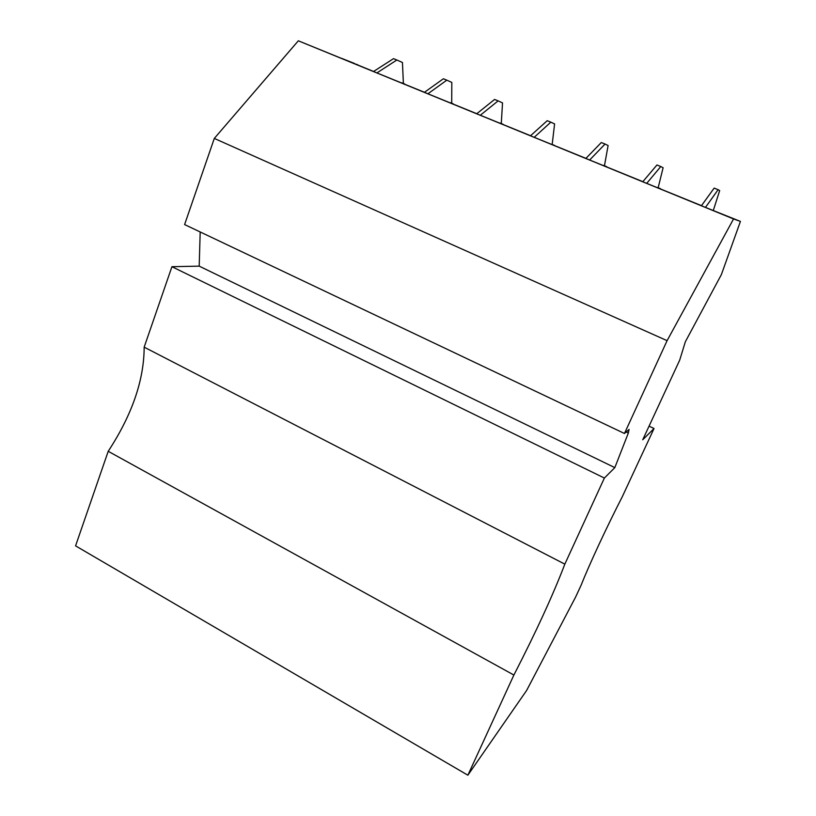 <?xml version="1.0" encoding="UTF-8"?>
<svg xmlns="http://www.w3.org/2000/svg" width="816" height="816" viewBox="0 0 816 816"><rect width="100%" height="100%" fill="white"/><g stroke="black" fill="none" stroke-linecap="round" stroke-linejoin="round"><path stroke-width="1.22" d="M171.931 266.699L604.381 478.043L614.825 467.619L199.196 266.138L171.931 266.699L144.167 347.157C144.055 380.134 132.07 414.844 108.212 451.299L75.572 545.863L467.874 775.2L526.616 690.469L575.555 597.159L581.053 585.337C589.346 564.417 606.4 527.697 622.322 496.658L654.044 428.492L642.733 439.773L679.697 360.131L685.338 341.771L721.385 274.574L740.428 221.401L705.473 207.417L718.111 189.689L714.163 188.098L701.423 205.754L705.473 207.417M298.33 40.8L733.543 218.963L667.09 340.66L214.302 138.424L298.33 40.8L357.704 65.005M614.825 467.619L628.351 433L629.044 429.451L624.464 433.48L184.6 224.563L214.302 138.424M467.874 775.2L513.886 675.036L108.212 451.299M660.603 188.731L657.472 187.456L660.705 189.006M144.167 347.157L564.835 564.142C553.034 594.956 536.051 631.921 513.886 675.036M701.505 205.652L646.721 183.365L660.776 166.546L656.941 164.995L642.794 181.754L646.721 183.365M718.111 189.689L719.681 190.577L713.347 210.324M605.044 144.044L601.31 142.535L585.847 158.447L589.662 160.007L605.044 144.044L608.104 145.534L604.452 165.75M424.473 92.29L376.91 72.92L396.862 60.007L402.451 62.495L403.39 83.467M373.575 71.461L341.904 58.487M550.841 122.165L547.22 120.697L530.502 135.793L534.215 137.312L550.841 122.165L554.594 123.92L552.187 144.361M498.117 100.878L494.588 99.45L476.707 113.771L480.318 115.25L498.117 100.878L502.523 102.898L501.289 123.532M502.156 124.134L499.882 123.196M500.014 123.012L503.227 124.573M530.584 135.721L480.318 115.25M554.319 145.483L553.309 145.064M733.543 218.963L740.428 221.401M453.298 103.887L450.259 102.653L453.461 104.203M553.432 144.881L554.186 145.177M451.707 103.234L451.819 82.426L446.811 80.162L443.374 78.775L424.391 92.351L476.789 113.699M585.919 158.365L534.215 137.312M589.662 160.007L642.865 181.662M660.776 166.546L663.112 167.739L658.155 187.731M605.849 166.556L603.452 165.566M404.971 84.354L403.798 83.875M356.49 64.515L354.389 63.648M624.464 433.48L667.09 340.66M604.381 478.043L564.835 564.142M502.289 123.94L503.074 124.267M649.067 426.146L654.044 428.492M396.862 60.007L393.516 58.65L373.493 71.522L376.91 72.92M356.633 64.331L357.53 64.688M626.178 431.97L628.351 433M446.811 80.162L427.9 93.789M403.94 83.691L401.645 82.987M354.532 63.475L341.924 58.466M605.962 166.372L606.798 166.954M404.797 84.038L401.778 82.814M606.676 166.658L603.565 165.393M199.196 266.138L200.195 231.968"/></g></svg>
